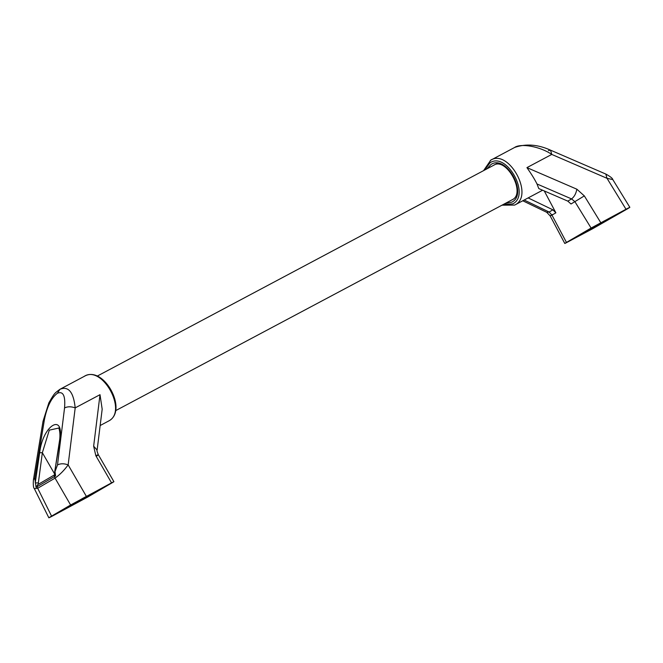<?xml version="1.0" encoding="UTF-8"?>
<svg xmlns="http://www.w3.org/2000/svg" width="663" height="663" viewBox="0 0 663 663"><rect width="100%" height="100%" fill="white"/><g stroke="black" fill="none" stroke-linecap="round" stroke-linejoin="round"><path stroke-width="0.99" d="M606.04 220.34C618.214 213.842 601.556 223.564 590.352 229.497C578.177 235.995 594.835 226.274 606.04 220.34L609.993 217.945M593.153 227.857L603.239 221.972L590.493 229.183M512.118 199.787L512.151 199.77C526.488 193.613 506.242 156.369 493.512 165.352L493.214 165.518M505.347 203.392L511.844 202.149C528.386 194.027 506.225 154.048 490.968 164.49L486.965 168.825M484.62 170.076L490.023 162.783C506.665 151.388 530.839 195.005 512.789 203.856L503.002 204.635M536.989 183.974L571.572 198.917L567.81 201.121L538.787 188.574L536.989 183.974C534.884 179.632 531.527 174.187 526.936 167.623L551.757 154.421C540.13 146.424 520.579 142.951 514.355 147.617M567.81 201.121L571.017 203.989L584.335 195.9L576.851 189.195C576.056 193.555 574.299 196.795 571.572 198.917L574.929 201.709L591.098 228.047L626.005 209.251L607.01 178.306L551.757 154.421L550.563 150.178C538.008 144.459 526.066 143.539 514.745 147.401L490.363 160.38C508.397 148.04 534.585 195.287 515.035 204.884L542.607 190.223M591.098 228.047L566.467 242.426L551.964 215.11L555.884 212.823L544.273 190.944M626.005 209.251C630.621 206.823 630.994 206.748 627.132 209.027L629.85 207.337L612.811 179.59L607.01 178.306L605.816 174.054L550.563 150.178L548.442 150.576M555.884 212.823L552.892 209.823L528.146 197.914M522.775 200.773L546.71 212.293L549.121 212.027L524.184 200.019M567.155 242.293C564.337 243.777 564.105 243.827 566.467 242.426C564.105 243.827 564.337 243.777 567.155 242.293L592.39 228.876L627.132 209.027M599.352 223.605L572.111 239.368C570.901 240.081 571.017 240.064 572.459 239.302L595.755 226.912L623.253 211.099C625.366 209.848 625.168 209.889 622.648 211.215L599.352 223.605M623.17 210.942L623.253 211.099C625.366 209.848 625.168 209.889 622.648 211.215M572.111 239.368C570.901 240.081 571.017 240.064 572.459 239.302L572.401 239.202M552.42 214.53C549.594 216.138 549.436 216.329 551.964 215.11L549.121 212.027L552.892 209.823M603.239 221.972L605.899 220.646M590.352 229.497L586.042 231.238M72.665 504.825C60.49 511.322 77.148 501.601 88.353 495.667C100.519 489.17 83.861 498.891 72.665 504.825L68.33 506.549M85.552 497.3L75.466 503.192L88.212 495.974M96.781 456.011C99.085 454.379 98.77 454.279 95.837 455.705L111.55 482.863C114.367 481.379 114.591 481.338 112.238 482.73L87.599 497.109L52.7 515.905C48.084 518.333 47.711 518.408 51.565 516.129L48.855 517.82L34.335 488.648C33.374 487.835 33.075 484.885 33.432 479.805L43.02 421.312L44.404 419.687C47.023 406.634 51.366 397.817 57.441 393.225L59.985 389.272L84.367 376.302C103.685 364.783 128.597 410.67 108.682 420.988L100.154 425.538M43.02 421.312L48.855 402.864C55.004 392.148 54.557 393.49 59.836 389.355L59.985 389.272C68.488 385.883 73.552 392.082 75.192 407.886L100.014 394.684L102.177 409.195L97.121 450.078C96.649 450.028 97.047 451.578 98.315 454.719L113.912 481.686M100.014 394.684L93.649 446.182L97.121 450.078M86.314 496.289L68.148 464.887C64.245 470.274 59.877 474.691 55.062 478.122L70.618 505.007L111.55 482.863C114.367 481.379 114.591 481.338 112.238 482.73M57.441 393.225C63.176 390.921 65.546 395.819 64.551 407.927C67.576 406.427 71.123 406.411 75.192 407.886L68.148 464.887C64.079 463.396 60.524 463.404 57.507 464.929L55.021 471.608L55.601 475.943L54.399 476.606L55.062 478.122L37.7 488.258L51.565 516.129L70.618 505.007M79.353 501.551L106.594 485.788C107.804 485.076 107.688 485.101 106.246 485.855L82.95 498.245L55.452 514.065C53.338 515.308 53.537 515.275 56.057 513.941L79.204 501.278M55.452 514.065C53.338 515.308 53.537 515.275 56.057 513.941L55.957 513.767M106.544 485.697L106.594 485.788C107.804 485.076 107.688 485.101 106.246 485.855M34.335 488.648L37.7 488.258L37.037 486.741L36.034 487.363L34.816 478.18L44.404 419.687M35.661 482.904L38.346 482.929L42.349 452.73L39.672 452.705L35.28 482.664M33.432 479.805L34.816 478.18M54.581 473.912L42.349 452.73L49.286 430.154L58.725 428.058C58.377 426.773 61.037 432.218 59.421 441.401L59.769 440.978C64.825 411.938 42.813 424.784 39.672 452.705M59.421 441.401L54.673 472.031L59.769 440.978M38.305 484.355L38.346 482.929M36.034 487.363L37.609 484.728L37.037 486.741L54.399 476.606L54.673 472.031M54.805 474.7L55.601 475.943M75.466 503.192L72.806 504.518M88.353 495.667L92.306 493.272M576.851 189.195L526.936 167.623M600.777 222.677L584.335 195.9M83.977 376.518C102.011 364.169 128.199 411.416 108.649 421.013L108.26 421.229M93.649 446.182L95.837 455.705M64.551 407.927L57.507 464.929M54.88 474.65L37.609 484.728M490.753 160.164L483.584 170.631M501.966 205.19L514.645 205.091M564.793 243.47L550.166 215.906L546.71 212.293M612.811 179.59C612.678 178.405 610.35 176.557 605.816 174.054M59.836 389.355L60.366 389.065M37.559 484.752L54.664 474.774M497.465 163.247L97.047 376.203M512.085 199.812L115.428 410.762"/></g></svg>

